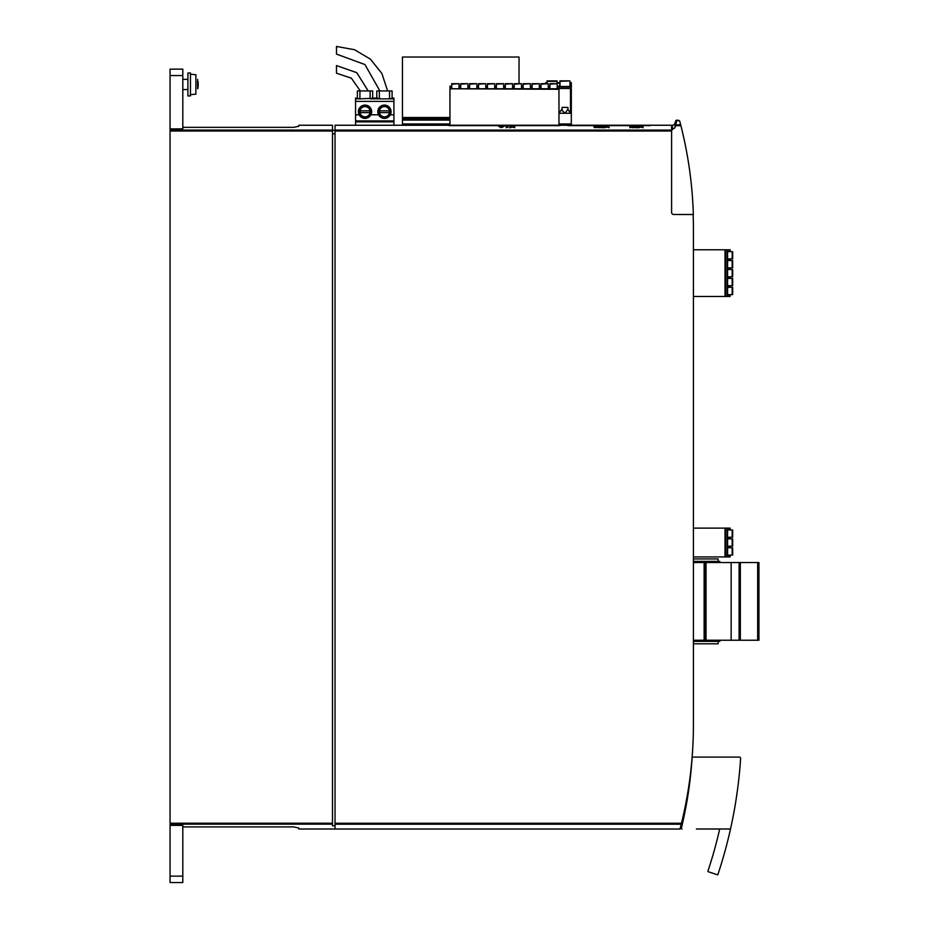 <?xml version="1.0" encoding="UTF-8"?>
<svg xmlns="http://www.w3.org/2000/svg" width="929" height="929" viewBox="0 0 929 929"><rect width="100%" height="100%" fill="white"/><g stroke="black" fill="none" stroke-linecap="round" stroke-linejoin="round"><path stroke-width="1.39" d="M170.053 876.14L170.053 882.55L182.804 882.55L182.804 876.14L170.053 876.14L170.053 69.141L182.804 69.141L182.804 128.887L170.053 128.887M190.457 74.239L195.891 74.715L195.891 94.166L190.457 94.642M198.109 83.157L198.225 84.376M197.784 88.708L197.633 79.406L197.633 87.431M197.575 85.723L197.575 83.157M198.225 84.446L198.109 85.723M293.727 127.343L298.824 126.239L293.727 127.343L182.804 127.343M335.032 825.788L332.477 825.788L332.477 125.241L298.824 125.241L298.824 126.239M558.968 125.241L335.032 125.241L335.032 829.028L680.005 829.028L681.236 824.197L680.005 829.028A414.357 414.357 0 0 0 693.417 724.457L693.417 229.788A414.357 414.357 0 0 0 693.139 214.541L673.653 214.483A2.044 2.044 0 0 1 671.609 212.451A2.044 2.044 0 0 0 673.653 214.483L693.348 214.483A414.357 414.357 0 0 0 680.922 125.729L675.522 125.729L674.779 127.912L671.609 129.7L671.609 125.241L558.968 125.241L558.968 88.778L449.961 88.778L558.968 89.289M335.032 824.197L681.236 824.197L681.468 823.245L335.032 823.245M691.896 759.91L691.954 759.179M689.306 782.682L689.69 782.926A414.357 414.357 0 0 0 692.105 757.692A414.357 414.357 0 0 1 681.363 828.215A414.357 414.357 0 0 0 687.495 797.988L687.042 796.873L685.753 803.759M335.032 131.024L671.609 131.024L671.609 212.451L671.609 129.7M501.056 127.691L498.664 126.239L504.401 126.239L501.056 127.691M506.189 126.402L507.908 126.239L507.083 126.402L507.083 127.343L507.908 127.343L506.189 127.691L506.189 126.402M597.788 127.18C595.396 127.854 594.316 127.737 594.56 126.855L596.859 126.402L593.968 126.239L597.788 126.239L595.175 127.006L597.788 127.18M593.968 127.18L594.56 126.855L594.56 127.54M594.862 127.61L595.175 127.006M629.862 126.402L631.581 126.239L630.756 126.402L630.756 127.343L631.581 127.343L629.862 127.691L629.862 126.402M598.357 127.691L602.015 127.47L598.671 126.808L602.898 126.239L602.898 127.691L598.357 127.47M604.872 127.691L603.827 127.691L606.056 126.867L603.908 126.239L609.169 126.239L607.02 126.867L609.25 127.691L606.544 127.052L604.872 127.691M510.52 127.691L509.487 127.691L511.716 126.867L509.568 126.239L514.829 126.239L512.669 126.867L514.91 127.691L512.193 127.052L510.52 127.691M632.405 127.691L636.075 127.47L632.73 126.808L636.946 126.239L636.946 127.691L632.405 127.47M638.827 127.691L637.793 127.691L640.023 126.867L637.875 126.239L643.135 126.239L640.987 126.867L643.216 127.691L640.499 127.052L638.827 127.691M446.21 125.241L655.293 125.241M332.477 125.241L298.824 125.241M182.804 876.14L182.804 825.393L170.053 825.393M335.032 829.005L298.824 829.005L298.824 828.006L293.727 826.903L182.804 826.903M293.727 826.903L298.824 828.006M332.477 133.846L335.032 133.846M332.477 130.339L335.032 130.339L332.477 130.339M559.804 125.612L449.137 125.612M650.184 125.612L567.933 125.612M187.902 72.973L187.902 95.919L190.457 95.919L190.457 72.973L187.902 72.973M636.946 127.691L636.946 126.239M602.898 127.691L602.898 126.239M502.496 127.343L500.58 127.343M502.496 126.774L501.532 127.389L500.58 126.774M680.922 125.729L680.609 124.532L675.708 125.125L675.708 120.979A1.277 1.277 0 0 1 676.916 120.143L675.906 124.532L676.916 120.143L679.714 121.095L680.609 124.532L679.714 121.095L678.484 120.143M675.708 125.125L675.522 125.729M674.779 127.912L675.708 120.979L674.779 123.569A2.555 2.555 0 0 1 672.375 125.241L671.609 125.241M674.779 123.569A2.555 2.555 0 0 1 672.375 125.241A2.555 2.555 0 0 0 674.779 123.569A2.555 2.555 0 0 1 672.375 125.241L672.375 129.7M719.58 829.516L719.696 829.005A437.048 437.048 0 0 1 707.979 870.949A0.639 0.639 0 0 0 708.386 871.762L717.769 874.897A462.805 462.805 0 0 0 740.622 758.459A1.277 1.277 0 0 0 739.356 757.1L692.732 757.1A0.639 0.639 0 0 0 692.105 757.692M714.831 757.1L692.732 757.1M681.363 828.215A0.639 0.639 0 0 0 681.991 829.005L681.445 828.703M737.405 790.498L735.907 800.705L737.405 790.498M696.413 829.005L730.519 829.005M393.908 98.079L389.541 98.846L393.908 98.846L393.908 98.079L392.096 98.079L392.096 90.949L376.802 90.949L376.802 98.079L372.668 98.079L372.668 90.949L357.363 90.949L357.363 98.079L355.552 98.079L359.918 98.846L355.552 98.846L355.552 125.241M355.552 98.079L355.552 98.846M389.541 90.949L389.541 98.846L379.346 98.846L377.522 98.079L359.918 98.846L359.918 90.949M379.346 90.949L379.346 98.846L370.114 98.846L370.114 90.949M393.908 98.846L393.908 114.79L390.331 114.79M378.567 114.79L370.903 114.79M359.14 114.79L355.552 114.79M393.908 101.366L355.552 101.366M393.908 114.79L393.908 120.909L355.552 120.909M393.908 120.909L393.908 121.85L355.552 121.85M393.908 121.85L393.908 125.241M359.918 111.724A5.098 5.098 0 0 1 367.57 107.311A5.098 5.098 0 0 1 367.57 116.148A5.098 5.098 0 0 1 359.918 111.724M358.385 111.724A6.631 6.631 0 0 1 368.337 105.987A6.631 6.631 0 0 1 368.337 117.472A6.631 6.631 0 0 1 358.385 111.724A6.631 6.631 0 0 1 368.337 105.987A6.631 6.631 0 0 1 368.337 117.472A6.631 6.631 0 0 1 358.385 111.724M379.346 111.724A5.098 5.098 0 0 1 386.998 107.311A5.098 5.098 0 0 1 386.998 116.148A5.098 5.098 0 0 1 379.346 111.724M377.813 111.724A6.631 6.631 0 0 1 387.765 105.987A6.631 6.631 0 0 1 387.765 117.472A6.631 6.631 0 0 1 377.813 111.724A6.631 6.631 0 0 1 387.765 105.987A6.631 6.631 0 0 1 387.765 117.472A6.631 6.631 0 0 1 377.813 111.724M360.255 110.83A4.842 4.842 0 0 0 360.255 112.618L369.777 112.618A4.842 4.842 0 0 0 369.777 110.83L360.255 110.83M379.682 110.83A4.842 4.842 0 0 0 379.682 112.618L389.205 112.618A4.842 4.842 0 0 0 389.205 110.83L379.682 110.83M379.891 90.949L364.946 64.554L336.484 54.103L336.484 46.45L354.576 49.725L370.381 59.131L381.877 73.484L387.625 90.949M360.301 90.949L351.325 78.141L336.484 73.228L336.484 65.576L356.794 72.694L368.198 90.949M519.032 83.68L519.032 57.029L402.454 57.029L402.454 125.241M449.961 120.073L402.454 120.073M451.494 88.778L451.494 86.223L449.961 86.223L451.494 86.223L449.961 86.223L449.961 88.778M557.446 88.778L557.446 86.223L558.968 86.223L558.968 88.778M460.424 86.223L459.274 86.223M469.342 86.223L468.193 86.223M478.272 86.223L477.123 86.223M487.191 86.223L486.041 86.223M496.121 86.223L494.971 86.223M505.039 86.223L503.89 86.223M513.969 86.223L512.82 86.223M522.888 86.223L521.75 86.223M531.818 86.223L530.668 86.223M540.736 88.778L540.736 86.223L539.598 86.223L540.736 86.223L539.598 86.223L539.598 88.778M549.922 88.522L549.666 86.223L548.516 86.223L549.666 86.223L548.261 86.478L548.516 88.778M449.961 125.241L449.961 89.289M451.494 86.223L449.961 86.223M557.446 86.223L558.968 86.223L557.446 86.223M460.424 86.478L460.424 88.522L459.274 88.522L459.274 86.478M469.342 86.478L469.342 88.522L468.193 88.522L468.193 86.478M478.272 86.478L478.272 88.522L477.123 88.522L477.123 86.478M487.191 86.478L487.191 88.522L486.041 88.522L486.041 86.478M496.121 86.478L496.121 88.522L494.971 88.522L494.971 86.478M505.039 86.478L505.039 88.522L503.89 88.522L503.89 86.478M513.969 86.478L513.969 88.522L512.82 88.522L512.82 86.478M522.888 86.478L522.888 88.522L521.75 88.522L521.75 86.478M531.818 86.478L531.818 88.522L530.668 88.522L530.668 86.478M548.261 88.522L549.666 88.778M451.749 88.778L451.749 83.68L459.019 83.68L451.749 84.191M459.019 88.778L459.019 84.191M460.679 88.778L460.679 83.68L467.937 83.68L460.679 84.191M467.937 88.778L467.937 84.191M469.598 88.778L469.598 83.68L476.867 83.68L469.598 84.191M476.867 88.778L476.867 84.191M478.528 88.778L478.528 83.68L485.786 83.68L478.528 84.191M485.786 88.778L485.786 84.191M487.446 88.778L487.446 83.68L494.716 83.68L487.446 84.191M494.716 88.778L494.716 84.191M496.376 88.778L496.376 83.68L503.646 83.68L496.376 84.191M503.646 88.778L503.646 84.191M505.295 88.778L505.295 83.68L512.564 83.68L505.295 84.191M512.564 88.778L512.564 84.191M514.225 88.778L514.225 83.68L521.494 83.68L514.225 84.191M521.494 88.778L521.494 84.191M523.143 88.778L523.143 83.68L530.413 83.68L523.143 84.191M530.413 88.778L530.413 84.191M532.073 88.778L532.073 83.68L539.343 83.68L532.073 84.191M539.343 88.778L539.343 84.191M540.992 88.778L540.992 83.68L548.261 83.68L540.992 84.191M548.261 88.778L548.261 84.191M549.922 88.778L549.922 83.68L557.191 83.68L549.922 84.191M557.191 88.778L557.191 84.191M560.001 81.38L569.953 80.869L560.001 80.869L560.001 86.478L558.968 86.478L571.323 86.478L570.336 86.478L571.323 86.478L571.323 123.963L558.968 123.963M558.968 113.117L562.045 109.053L562.045 110.319L564.983 113.257L558.968 113.257M570.499 88.522L570.499 113.257L567.909 109.355L567.909 107.392L562.045 107.392L562.045 109.053M571.323 88.522L557.191 88.522M559.746 86.478L557.249 85.979L556.994 82.658M549.922 86.478L548.516 86.478M562.045 86.478L560.001 86.478M571.323 85.979L570.209 85.979L570.209 82.658L571.323 82.658L571.323 86.478L567.909 86.478M547.053 82.658L545.671 82.658L545.671 83.68M560.001 82.658L557.249 82.658M559.746 82.658L559.746 85.979M546.798 82.658L546.798 83.68M570.499 113.257L564.983 113.257L567.909 109.355M571.323 123.963L571.323 125.241M569.953 81.38L569.953 86.478M547.053 83.68L547.053 80.869L556.994 80.869L556.994 83.68M558.968 124.556L562.579 124.556L562.579 123.963M562.579 124.556L562.579 125.241M725.026 249.796L725.026 296.467L727.581 296.467L727.581 249.796L693.417 249.796M725.026 296.467L693.417 296.467M727.581 294.865L730.136 294.865L730.136 296.467L727.581 296.467M727.581 249.796L727.581 251.399M730.136 249.796L730.136 251.399L730.136 249.796L730.136 251.399L730.136 249.796L728.092 249.796M730.136 294.865L730.136 296.467M730.136 251.399L728.092 251.399M727.581 285.946L727.581 287.096M728.092 285.946L730.136 285.946L730.136 287.096L728.092 287.096M730.136 285.946L730.136 287.096M727.581 277.016L727.581 278.166M728.092 277.016L730.136 277.016L730.136 278.166L728.092 278.166M730.136 277.016L730.136 278.166M727.581 268.098L727.581 269.247M728.092 268.098L730.136 268.098L730.136 269.247L728.092 269.247M730.136 268.098L730.136 269.247M727.581 259.168L727.581 260.317M728.092 259.168L730.136 259.168L730.136 260.317L728.092 260.317M730.136 259.168L730.136 260.317M727.581 287.351L732.679 287.351L732.679 294.621L732.679 287.351L732.679 294.621L732.679 287.351L732.679 294.621L727.581 294.621M727.581 278.421L732.679 278.421L732.679 285.691L732.679 278.421L732.679 285.691L732.679 278.421L732.679 285.691L727.581 285.691M727.581 269.503L732.679 269.503L732.679 276.761L732.679 269.503L732.679 276.761L732.679 269.503L732.679 276.761L727.581 276.761M727.581 260.573L732.679 260.573L732.679 267.842L732.679 260.573L732.679 267.842L732.679 260.573L732.679 267.842L727.581 267.842M727.581 251.654L732.679 251.654L732.679 258.912L732.679 251.654L732.679 258.912L732.679 251.654L732.679 258.912L727.581 258.912M725.026 528.113L725.026 556.935L727.581 556.935L727.581 528.113L693.417 528.113M725.026 556.935L693.417 556.935M727.581 555.345L730.136 555.345L730.136 556.935L727.581 556.935M727.581 528.113L727.581 529.716M730.136 528.113L730.136 529.716L730.136 528.113L730.136 529.716L730.136 528.113L728.092 528.113M730.136 555.345L730.136 556.935M730.136 529.716L728.092 529.716M727.581 546.415L727.581 547.564M728.092 546.415L730.136 546.415L730.136 547.564L728.092 547.564M730.136 546.415L730.136 547.564M727.581 537.485L727.581 538.634M728.092 537.485L730.136 537.485L730.136 538.634L728.092 538.634M730.136 537.485L730.136 538.634M727.581 547.82L732.679 547.82L732.679 555.089L732.679 547.82L732.679 555.089L732.679 547.82L732.679 555.089L727.581 555.089M727.581 538.89L732.679 538.89L732.679 546.159L732.679 538.89L732.679 546.159L732.679 538.89L732.679 546.159L727.581 546.159M727.581 529.971L732.679 529.971L732.679 537.229L732.679 529.971L732.679 537.229L732.679 529.971L732.679 537.229L727.581 537.229M719.801 640.232L719.801 641.382L693.417 641.382M693.417 561.371L719.801 561.371L719.801 562.521M693.417 640.232L758.947 640.232L758.947 562.521L757.669 562.521L757.669 640.232M693.417 562.521L704.136 562.521L704.136 640.232M704.136 562.521L731.146 562.521L731.146 640.232M731.146 562.521L739.101 562.521L739.101 640.232M739.101 562.521L740.332 562.521L740.332 640.232L740.332 562.521L757.669 562.521M758.947 583.482L758.947 599.844M758.947 602.909L758.947 619.271M758.947 622.337L758.947 638.711M758.947 564.042L758.947 580.416M693.417 558.944L718.152 558.944L718.152 561.371M693.417 643.809L718.152 643.809L718.152 641.382M198.109 87.372L198.109 81.508M197.633 88.708L197.633 87.349M671.609 130.083L335.032 130.083M332.477 130.083L170.053 130.083M332.477 131.024L170.053 131.024M332.477 823.222L170.053 823.222M332.477 824.162L170.053 824.162M182.804 75.563L170.053 75.563M675.708 120.979A1.277 1.277 0 0 1 676.916 120.143M359.151 111.724A5.864 5.864 0 0 1 367.954 106.649A5.864 5.864 0 0 1 367.954 116.81A5.864 5.864 0 0 1 359.151 111.724M378.579 111.724A5.864 5.864 0 0 1 387.381 106.649A5.864 5.864 0 0 1 387.381 116.81A5.864 5.864 0 0 1 378.579 111.724M449.961 117.495L402.454 117.495M449.961 118.773L402.454 118.773M449.961 123.963L402.454 123.963M451.494 86.478L449.961 86.478M451.494 88.522L449.961 88.522M557.446 86.478L558.968 86.478M540.736 86.478L539.598 86.478M540.736 88.522L539.598 88.522M559.746 83.157L557.249 83.157M546.798 83.157L545.671 83.157M571.323 83.157L570.209 83.157M571.323 86.989L558.968 86.989M547.053 81.38L556.994 81.38M727.07 296.467L727.07 249.796M725.537 296.467L725.537 249.796M728.092 294.865L728.092 296.467M729.625 294.865L729.625 296.467M729.625 249.796L729.625 251.399M729.625 285.946L729.625 287.096M729.625 277.016L729.625 278.166M729.625 268.098L729.625 269.247M729.625 259.168L729.625 260.317M732.168 287.351L732.168 294.621M732.168 278.421L732.168 285.691M732.168 269.503L732.168 276.761M732.168 260.573L732.168 267.842M732.168 251.654L732.168 258.912M727.07 556.935L727.07 528.113M725.537 556.935L725.537 528.113M728.092 555.345L728.092 556.935M729.625 555.345L729.625 556.935M729.625 528.113L729.625 529.716M729.625 546.415L729.625 547.564M729.625 537.485L729.625 538.634M732.168 547.82L732.168 555.089M732.168 538.89L732.168 546.159M732.168 529.971L732.168 537.229M704.751 562.521L704.751 640.232M706.028 562.521L706.028 640.232M739.821 562.521L739.821 640.232M182.804 89.544L187.902 89.544M182.804 79.348L187.902 79.348M687.042 796.861L687.495 797.988M687.135 796.339L687.901 795.456M687.878 795.596L687.263 795.596"/></g></svg>
